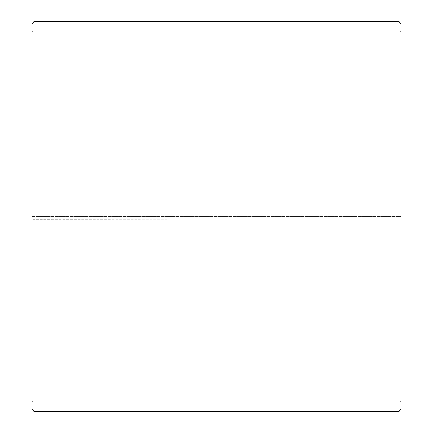 <?xml version="1.0" encoding="UTF-8"?>
<svg xmlns="http://www.w3.org/2000/svg" width="433" height="433" viewBox="0 0 433 433"><rect width="100%" height="100%" fill="white"/><g stroke="black" fill="none" stroke-linecap="round" stroke-linejoin="round"><path stroke-width="0.32" stroke-dasharray="2.17 1.62" d="M32.724 219.72L401.093 219.867L32.724 219.72L32.724 401.093L32.724 31.907L32.724 216.5L31.907 216.5L401.093 216.5L32.724 216.5M400.276 219.72L400.276 216.5M31.907 219.737L31.907 23.701M31.907 219.867L31.907 409.299M33.958 219.899L33.958 411.35M33.958 21.65L33.958 216.5M399.042 219.899L399.042 411.35M399.042 21.65L399.042 216.5M401.093 219.867L401.093 409.299M401.093 23.701L401.093 219.737M401.093 31.084L400.276 31.907L32.724 31.907L31.907 31.084M401.093 401.916L400.276 401.093L32.724 401.093L31.907 401.916"/><path stroke-width="0.65" d="M31.907 409.299L31.907 23.701L33.958 21.65L33.958 411.35L31.907 409.299M399.042 21.65L401.093 23.701L401.093 409.299L399.042 411.35L399.042 21.65L33.958 21.65M399.042 411.35L33.958 411.35"/></g></svg>
